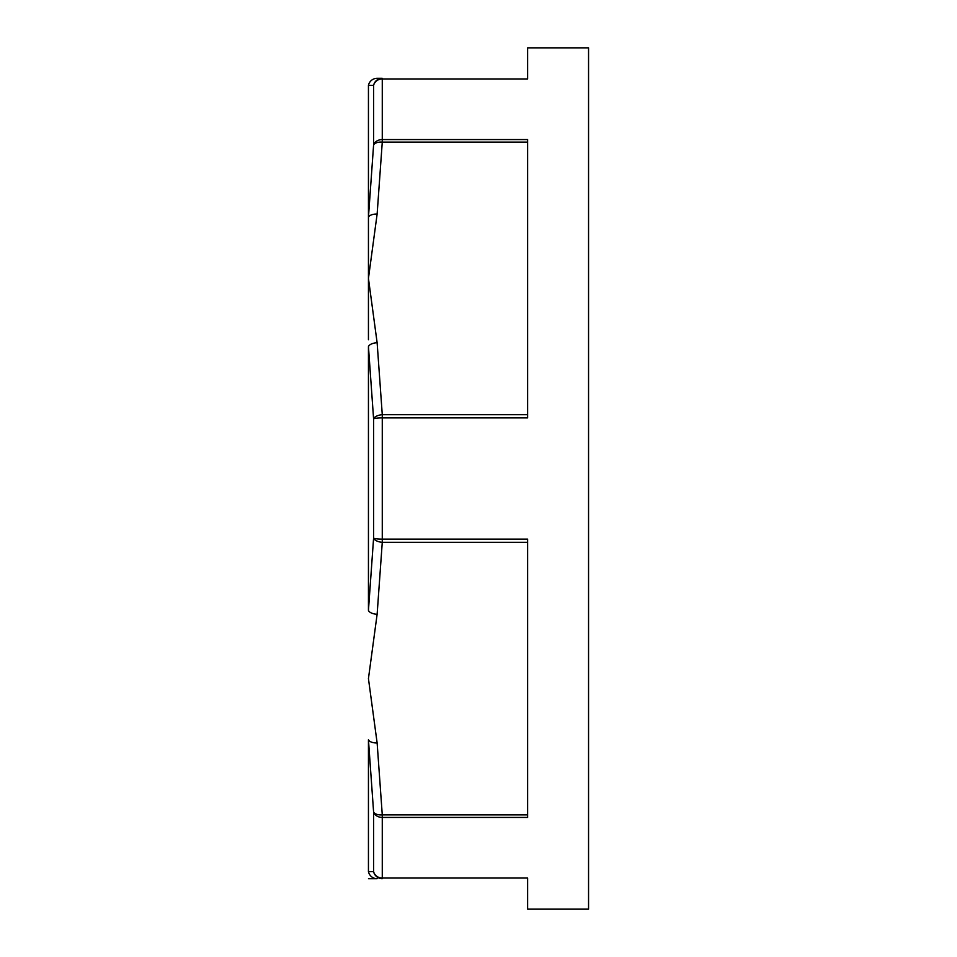 <?xml version="1.0" encoding="UTF-8"?>
<svg xmlns="http://www.w3.org/2000/svg" width="957" height="957" viewBox="0 0 957 957"><rect width="100%" height="100%" fill="white"/><g stroke="black" fill="none" stroke-linecap="round" stroke-linejoin="round"><path stroke-width="1.44" d="M368.445 339.747L368.445 217.263L368.445 339.747M368.445 739.737L373.589 811.931A8.888 4.426 -5.4 0 0 382.274 814.886L377.13 742.943A8.888 4.438 177.3 0 1 368.445 739.737L368.445 871.671A8.888 8.888 90 0 0 377.13 878.693L368.505 878.693M368.445 85.329L373.589 85.436A8.888 8.864 -90 0 1 382.274 78.307L377.13 78.307A8.888 8.888 90 0 0 368.445 85.329L368.445 217.263A8.888 4.438 2.7 0 1 377.13 214.057L382.274 142.114A8.888 4.426 -174.6 0 0 373.589 145.069L368.445 217.263M368.445 346.566L373.589 418.867A8.888 4.426 -5.4 0 1 382.274 414.692L377.13 342.75A8.888 4.438 177.3 0 0 368.445 346.566L368.445 610.434A8.888 4.438 2.7 0 0 377.13 614.25L382.274 542.308A8.888 4.426 -174.6 0 1 373.589 538.133L368.445 610.434M382.274 78.307L382.274 78.953L527.63 78.953L527.63 47.85L588.555 47.85L588.555 909.15L527.63 909.15L527.63 878.048L382.274 878.048L382.274 878.693A8.888 8.864 -90 0 1 373.589 871.564L368.445 871.671M377.13 742.943L368.445 678.597L377.13 614.25M527.63 814.886L382.274 814.886L382.274 878.048A8.888 8.254 180 0 1 373.589 871.564L373.589 811.931A8.888 6.998 0 0 0 382.274 817.434L527.63 817.434L527.63 539.114L382.274 539.114A8.888 1.256 180 0 1 373.589 538.133L373.589 418.867A8.888 1.256 0 0 1 382.274 417.886L527.63 417.886L527.63 139.566L382.274 139.566A8.888 6.998 180 0 0 373.589 145.069L373.589 85.436A8.888 8.254 0 0 1 382.274 78.953L382.274 142.114L527.63 142.114M377.13 342.75L368.445 278.403L377.13 214.057M527.63 414.692L382.274 414.692L382.274 542.308L527.63 542.308"/></g></svg>
